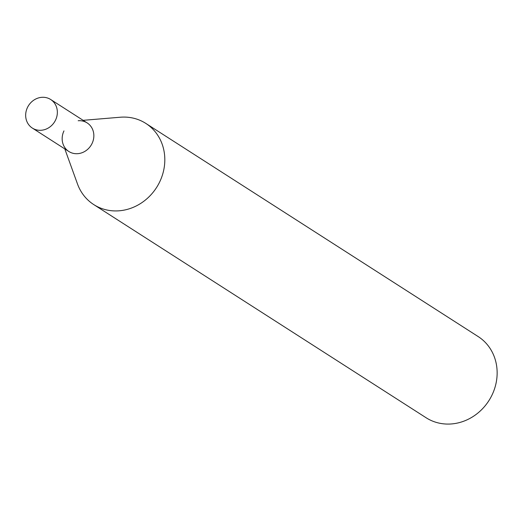 <?xml version="1.0" encoding="UTF-8"?>
<svg xmlns="http://www.w3.org/2000/svg" width="522" height="522" viewBox="0 0 522 522"><rect width="100%" height="100%" fill="white"/><g stroke="black" fill="none" stroke-linecap="round" stroke-linejoin="round"><path stroke-width="0.78" d="M27.47 107.493A16.972 15.36 122.7 0 1 50.673 99.506A16.972 15.36 122.7 0 1 55.547 120.099A16.972 15.36 122.7 0 1 32.344 128.079A16.972 15.36 122.7 0 1 27.47 107.493M78.176 120.739A16.972 15.36 122.7 0 1 87.167 122.918A16.972 15.36 122.7 0 1 92.048 143.504A16.972 15.36 122.7 0 1 68.845 151.491A16.972 15.36 122.7 0 1 63.11 144.229A16.972 15.36 122.7 0 1 63.965 130.905M50.673 99.506L87.167 122.918A16.972 15.36 122.7 0 1 92.048 143.504A16.972 15.36 122.7 0 1 68.845 151.491L32.344 128.079M83.129 120.328L120.288 117.228A48.22 43.633 122.7 0 1 145.834 123.42L478.165 336.566A48.22 43.633 122.7 0 1 492.011 395.056A48.22 43.633 122.7 0 1 426.096 417.744L93.771 204.598A48.22 43.633 122.7 0 1 77.491 183.966L64.806 148.9M145.834 123.42A48.22 43.633 122.7 0 1 159.686 181.91A48.22 43.633 122.7 0 1 93.771 204.598"/></g></svg>
